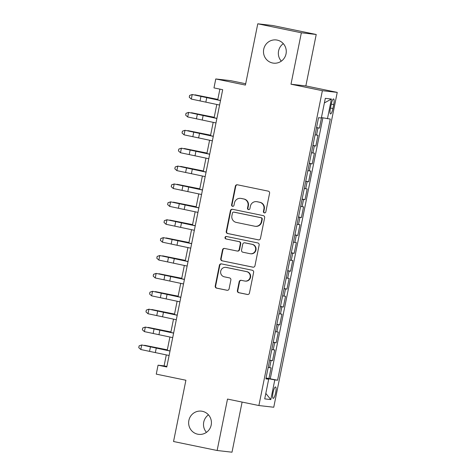 <?xml version="1.0" encoding="UTF-8"?>
<svg xmlns="http://www.w3.org/2000/svg" width="476" height="476" viewBox="0 0 476 476"><rect width="100%" height="100%" fill="white"/><g stroke="black" fill="none" stroke-linecap="round" stroke-linejoin="round"><path stroke-width="0.71" d="M264.37 212.891A1.255 1.226 -83.5 0 0 265.816 211.909L269.583 193.25A1.791 1.749 -83.5 0 0 268.22 191.138L237.417 184.789A1.791 1.749 -83.5 0 0 235.352 186.193L231.592 204.847A1.255 1.226 -83.5 0 0 232.645 206.34A1.255 1.226 -83.5 0 0 233.984 205.34L234.472 202.931A5.736 5.593 -83.5 0 1 241.082 198.438L243.647 198.968A5.736 5.593 -83.5 0 1 247.99 205.715L247.508 208.131A1.255 1.226 -83.5 0 0 248.561 209.624A1.255 1.226 -83.5 0 0 249.9 208.625L250.388 206.209A5.736 5.593 -83.5 0 1 256.998 201.723L259.563 202.252A5.736 5.593 -83.5 0 1 263.906 209L263.424 211.409A1.255 1.226 -83.5 0 0 264.37 212.891M202.342 411.3A11.68 11.394 -83.5 0 0 188.782 420.951A11.68 11.394 -83.5 0 0 198.706 434.356A11.68 11.394 -83.5 0 0 211.279 424.55A11.68 11.394 -83.5 0 0 202.342 411.3M208.464 414.846A11.68 11.394 -83.5 0 0 206.465 432.351M277.187 40.103A11.68 11.394 -83.5 0 0 263.627 49.748A11.68 11.394 -83.5 0 0 273.551 63.153A11.68 11.394 -83.5 0 0 286.13 53.348A11.68 11.394 -83.5 0 0 277.187 40.103M283.309 43.649A11.68 11.394 -83.5 0 0 281.31 61.154M275.64 392.813A5.843 1.291 101.7 0 0 275.533 386.946A5.843 1.291 101.7 0 0 273.063 392.522A5.843 1.291 101.7 0 0 273.17 398.388A5.843 1.291 101.7 0 0 275.64 392.813M237.387 290.586A1.791 1.749 -83.5 0 0 238.744 292.698L247.389 294.477A1.791 1.749 -83.5 0 0 249.454 293.073L253.631 272.355A1.791 1.749 -83.5 0 0 252.274 270.243L221.465 263.894A1.791 1.749 -83.5 0 0 219.4 265.299L215.223 286.017A1.791 1.749 -83.5 0 0 216.58 288.129L227.022 290.277A1.791 1.749 -83.5 0 0 229.087 288.878L230.872 280.007A1.791 1.749 -83.5 0 0 229.515 277.901L224.339 276.83A4.79 4.671 -83.5 0 1 220.674 271.397A4.79 4.671 -83.5 0 1 226.231 267.435L246.514 271.618A4.79 4.671 -83.5 0 1 250.18 277.056A4.79 4.671 -83.5 0 1 244.622 281.013L241.237 280.316A1.791 1.749 -83.5 0 0 239.172 281.721L237.387 290.586L237.786 290.634A1.791 1.749 -83.5 0 0 239.142 292.74L247.734 294.513M301.362 32.79L290.991 84.216L305.854 85.918L316.225 34.486L301.362 32.79L257.772 23.8L245.42 85.073L215.777 78.956L213.974 87.905L222.691 89.702L166.784 366.984L158.062 365.187L156.259 374.13L185.902 380.241L173.544 441.514L217.133 450.498L232.002 452.2L242.105 402.077M290.991 84.216L322.377 90.69L258.89 405.54L227.504 399.067L217.133 450.498M258.397 239.868A1.791 1.749 -83.5 0 0 260.461 238.464L264.638 217.746A1.791 1.749 -83.5 0 0 263.282 215.634L232.478 209.285A1.791 1.749 -83.5 0 0 230.414 210.69L226.237 231.407A1.791 1.749 -83.5 0 0 227.593 233.514L258.7 239.904M259.134 245.051L254.957 265.769A1.791 1.749 -83.5 0 1 252.893 267.173L222.084 260.818A1.791 1.749 -83.5 0 1 220.727 258.712L222.518 249.846A1.791 1.749 -83.5 0 1 224.583 248.442L237.078 251.019A1.791 1.749 -83.5 0 0 239.142 249.614L240.326 243.73A1.791 1.749 -83.5 0 0 238.97 241.624L225.963 238.94A1.255 1.226 -83.5 0 1 225.005 237.518A1.255 1.226 -83.5 0 1 226.457 236.483L257.778 242.939A1.791 1.749 -83.5 0 1 259.134 245.051M257.772 23.8L272.635 25.502L316.225 34.486M266.054 377.968L268.928 378.563L271.094 367.829L269.63 367.662L271.07 360.505L269.618 360.272M269.66 360.082L272.54 360.671L274.7 349.937L273.236 349.771L274.676 342.619L273.23 342.381M273.266 342.19L276.145 342.785L278.311 332.052L276.842 331.885L278.287 324.727L276.836 324.495M276.871 324.305L279.751 324.894L281.917 314.16L280.447 313.993L281.893 306.836L280.441 306.603M280.483 306.413L283.357 307.008L285.523 296.274L284.059 296.108L285.499 288.95L284.047 288.718M284.089 288.521L286.969 289.116L289.128 278.383L287.665 278.216L289.105 271.058L287.659 270.826M287.694 270.636L290.574 271.225L292.74 260.497L291.27 260.324L292.716 253.172L291.264 252.94M291.3 252.744L294.18 253.339L296.346 242.605L294.876 242.439L296.322 235.281L294.87 235.049M294.912 234.858L297.786 235.447L299.951 224.714L298.488 224.547L299.928 217.395L298.476 217.157M298.517 216.967L301.397 217.562L303.557 206.828L302.093 206.661L303.533 199.504L302.087 199.271M302.123 199.075L305.003 199.67L307.169 188.936L305.699 188.77L307.145 181.612L305.693 181.38M305.729 181.189L308.609 181.784L310.774 171.051L309.305 170.878L310.751 163.726L309.299 163.494M309.34 163.298L312.214 163.893L314.38 153.159L312.916 152.992L314.356 145.834L312.905 145.602M312.946 145.412L315.826 146.001L317.986 135.267L315.07 134.869M331.219 104.327L330.421 108.266A5.658 1.25 101.7 0 0 330.528 113.948A5.658 1.25 101.7 0 0 332.914 108.552L333.706 104.613A5.658 1.25 101.7 0 0 333.605 98.931A5.658 1.25 101.7 0 0 331.219 104.327M322.377 90.69L337.24 92.392L273.754 407.242L258.89 405.54M268.928 378.563L277.597 380.229L330.261 119.042L321.431 117.584M277.597 380.229L274.789 379.907L270.82 399.584L264.715 398.882L268.678 379.205L265.87 378.884L318.533 117.703L321.342 118.024L325.31 98.348L331.421 99.044L327.452 118.72M316.552 127.52L319.432 128.115L316.516 127.711M315.826 146.001L314.356 145.834M312.214 163.893L310.751 163.726M308.609 181.784L307.145 181.612M305.003 199.67L303.533 199.504M301.397 217.562L299.928 217.395M297.786 235.447L296.322 235.281M294.18 253.339L292.716 253.172M290.574 271.225L289.105 271.058M286.969 289.116L285.499 288.95M283.357 307.008L281.893 306.836M279.751 324.894L278.287 324.727M276.145 342.785L274.676 342.619M272.54 360.671L271.07 360.505M270.279 378.717L322.877 117.858M319.432 128.115L321.55 117.608M266.138 378.61L266.001 378.242M245.681 83.758L230.64 80.658L215.777 78.956M305.854 85.918L337.24 92.392M166.302 354.894L164.089 365.877L158.062 365.187M219.894 89.125L217.728 99.859M216.806 104.44L214.123 117.745M213.194 122.332L210.517 135.636M209.589 140.224L206.905 153.522M205.983 158.109L203.3 171.414M202.377 176.001L199.694 189.305M198.766 193.887L196.088 207.191M195.16 211.778L192.477 225.083M191.554 229.664L188.871 242.968M187.949 247.556L185.265 260.86M184.343 265.447L181.659 278.752M180.731 283.333L178.048 296.637M177.126 301.225L174.442 314.529M173.52 319.11L170.836 332.415M169.914 337.002L167.231 350.306M166.892 366.455L164.089 365.877M311.465 152.76L312.916 152.992M307.859 170.646L309.305 170.878M304.247 188.538L305.699 188.77M300.642 206.423L302.093 206.661M297.036 224.315L298.488 224.547M293.43 242.207L294.876 242.439M289.819 260.092L291.27 260.324M286.213 277.984L287.665 278.216M282.607 295.87L284.059 296.108M279.001 313.761L280.447 313.993M275.39 331.653L276.842 331.885M271.784 349.539L273.236 349.771M268.678 379.205L265.935 378.563M268.178 367.43L269.63 367.662M266.209 378.283L274.789 379.907M324.388 102.923L331.421 99.044M270.82 399.584L265.81 393.426M264.68 212.909A1.255 1.226 -83.5 0 1 263.823 211.457L264.311 209.041A5.736 5.593 -83.5 0 0 259.967 202.294L259.563 202.252M256.516 201.645L256.921 201.687A5.736 5.593 -83.5 0 1 257.403 201.764L259.967 202.294M240.6 198.361L241.005 198.409A5.736 5.593 -83.5 0 1 241.481 198.486L244.051 199.016A5.736 5.593 -83.5 0 1 248.395 205.763L247.907 208.179A1.255 1.226 -83.5 0 0 248.764 209.63M237.47 184.801A1.791 1.749 -83.5 0 0 235.751 186.235L231.99 204.894A1.255 1.226 -83.5 0 0 232.847 206.346M232.532 209.297A1.791 1.749 -83.5 0 0 230.812 210.731L226.635 231.455A1.791 1.749 -83.5 0 0 227.992 233.561L258.748 239.904M261.854 219.18A1.255 1.226 -83.5 0 0 260.907 217.705L233.865 212.129A1.255 1.226 -83.5 0 0 232.419 213.111L231.907 215.658A5.736 5.593 -83.5 0 0 236.251 222.405L254.731 226.219A5.736 5.593 -83.5 0 0 261.342 221.727L261.854 219.18L262.258 219.228A1.255 1.226 -83.5 0 0 261.306 217.752L260.907 217.705M233.758 212.112L234.162 212.159A1.255 1.226 -83.5 0 1 234.263 212.177L261.306 217.752M255.213 226.296L255.618 226.344A5.736 5.593 -83.5 0 0 261.746 221.774L261.342 221.727M262.258 219.228L261.746 221.774M253.244 267.209L222.084 260.818M224.636 248.454A1.791 1.749 -83.5 0 0 222.917 249.888L221.132 258.76A1.791 1.749 -83.5 0 0 222.488 260.866M237.226 251.042L237.625 251.09A1.791 1.749 -83.5 0 0 239.541 249.662L240.731 243.777A1.791 1.749 -83.5 0 0 239.374 241.671L225.963 238.94M226.57 236.507A1.255 1.226 -83.5 0 0 226.362 238.988M250.037 253.69A4.79 4.671 -83.5 0 0 255.6 249.733A4.79 4.671 -83.5 0 0 251.935 244.295L244.789 242.825A1.791 1.749 -83.5 0 0 242.724 244.224L241.534 250.108A1.791 1.749 -83.5 0 0 242.897 252.215L250.037 253.69M250.441 253.756L250.846 253.803A4.79 4.671 -83.5 0 0 256.005 249.775A4.79 4.671 -83.5 0 0 252.334 244.343L251.935 244.295M244.64 242.802L245.039 242.843A1.791 1.749 -83.5 0 1 245.188 242.867L252.334 244.343M241.29 280.328A1.791 1.749 -83.5 0 0 239.577 281.768L237.786 290.634M245.021 281.078L245.426 281.126A4.79 4.671 -83.5 0 0 250.584 277.097A4.79 4.671 -83.5 0 0 246.913 271.665L246.514 271.618M226.635 267.482L226.231 267.435A4.79 4.671 -83.5 0 1 226.635 267.482L246.913 271.665M221.518 263.906A1.791 1.749 -83.5 0 0 219.805 265.34L215.622 286.064A1.791 1.749 -83.5 0 0 216.985 288.17L227.367 290.312M217.824 99.395L195.053 94.837L217.806 99.484M219.597 105.053L191.31 99.073L192.215 94.599L189.621 95.408L189.258 97.235L189.621 95.444M220.495 100.579L192.221 94.51L220.519 100.466M192.221 94.51L189.621 95.408M189.258 97.235L191.31 99.073M214.212 117.286L191.447 112.723L214.194 117.376M210.606 135.172L187.841 130.614L210.588 135.261M207 153.064L184.236 148.506L206.983 153.153M203.395 170.955L180.624 166.392L203.377 171.045M215.991 122.945L187.705 116.959L188.603 112.491L186.015 113.3L185.652 115.127L186.015 113.336M216.889 118.47L188.615 112.401L216.913 118.357M188.615 112.401L186.015 113.3M185.652 115.127L187.705 116.959M212.379 140.831L184.099 134.851L184.997 130.376L182.409 131.192L182.046 133.012L182.403 131.227M213.284 136.362L185.009 130.293L213.308 136.249M185.009 130.293L182.409 131.192M182.046 133.012L184.099 134.851M208.774 158.722L180.487 152.736L181.392 148.268L178.803 149.077L178.435 150.904L178.797 149.113M209.678 154.248L181.404 148.179L209.702 154.135M181.404 148.179L178.803 149.077M178.435 150.904L180.487 152.736M205.168 176.608L176.882 170.628L177.786 166.154L175.198 166.969L174.829 168.79L175.192 167.005M206.066 172.139L177.792 166.07L206.09 172.026M177.792 166.07L175.198 166.969M174.829 168.79L176.882 170.628M199.789 188.841L177.018 184.283L199.765 188.93M201.562 194.5L173.276 188.52L174.174 184.045L171.586 184.855L171.223 186.681L171.586 184.89M202.461 190.025L174.186 183.956L202.484 189.912M174.186 183.956L171.586 184.855M171.223 186.681L173.276 188.52M196.177 206.733L173.413 202.169L196.16 206.822M197.951 212.391L169.67 206.405L170.569 201.937L167.98 202.746L167.617 204.573L167.974 202.782M198.855 207.917L170.581 201.848L198.879 207.804M170.581 201.848L167.98 202.746M167.617 204.573L169.67 206.405M192.572 224.618L169.807 220.061L192.554 224.708M194.345 230.277L166.059 224.297L166.963 219.823L164.375 220.638L164.006 222.459L164.369 220.668M195.249 225.802L166.975 219.733L195.273 225.689M166.975 219.733L164.375 220.638M164.006 222.459L166.059 224.297M188.966 242.51L166.195 237.946L188.948 242.599M190.739 248.169L162.453 242.183L163.357 237.714L160.769 238.524L160.4 240.35L160.763 238.559M191.644 243.694L163.369 237.625L191.661 243.581M163.369 237.625L160.769 238.524M160.4 240.35L162.453 242.183M185.36 260.402L162.59 255.838L185.343 260.491M187.133 266.054L158.847 260.075L159.752 255.6L157.157 256.415L156.794 258.236L157.157 256.451M188.032 261.586L159.757 255.517L188.056 261.473M159.757 255.517L157.157 256.415M156.794 258.236L158.847 260.075M181.749 278.287L158.984 273.73L181.731 278.377M183.528 283.946L155.241 277.966L156.14 273.492L153.552 274.301L153.189 276.128L153.546 274.337M184.426 279.471L156.152 273.402L184.45 279.358M156.152 273.402L153.552 274.301M153.189 276.128L155.241 277.966M178.143 296.179L155.378 291.615L178.125 296.268M179.916 301.832L151.63 295.852L152.534 291.383L149.946 292.193L149.583 294.013L149.94 292.228M180.82 297.363L152.546 291.294L180.844 297.25M152.546 291.294L149.946 292.193M149.583 294.013L151.63 295.852M174.537 314.065L151.767 309.507L174.519 314.154M176.31 319.723L148.024 313.743L148.929 309.269L146.34 310.078L145.971 311.905L146.334 310.114M177.215 315.249L148.94 309.18L177.233 315.136M148.94 309.18L146.34 310.078M145.971 311.905L148.024 313.743M170.932 331.956L148.161 327.393L170.914 332.046M172.705 337.615L144.418 331.629L145.323 327.161L142.729 327.97L142.366 329.797L142.729 328.006M173.603 333.14L145.329 327.072L173.627 333.027M145.329 327.072L142.729 327.97M142.366 329.797L144.418 331.629M167.32 349.848L144.555 345.284L167.302 349.937M169.099 355.501L140.813 349.521L141.711 345.046L139.123 345.862L138.76 347.682L139.117 345.897M169.997 351.032L141.723 344.963L170.021 350.919M141.723 344.963L139.123 345.862M138.76 347.682L140.813 349.521M316.522 135.101L317.962 127.949M331.26 104.107L333.706 104.613M330.469 108.046L332.914 108.552M264.311 209.041L263.906 209M257.403 201.764L256.998 201.723M247.907 208.179L247.508 208.131M248.395 205.763L247.99 205.715M244.051 199.016L243.647 198.968M241.481 198.486L241.082 198.438M231.99 204.894L231.592 204.847M235.751 186.235L235.352 186.193M263.823 211.457L263.424 211.409M227.992 233.561L227.593 233.514M226.635 231.455L226.237 231.407M230.812 210.731L230.414 210.69M234.263 212.177L233.865 212.129M253.196 267.209L252.893 267.173M221.132 258.76L220.727 258.712M222.917 249.888L222.518 249.846M239.541 249.662L239.142 249.614M240.731 243.777L240.326 243.73M239.374 241.671L238.97 241.624M245.188 242.867L244.789 242.825M239.577 281.768L239.172 281.721M227.32 290.312L227.022 290.277M216.985 288.17L216.58 288.129M215.622 286.064L215.223 286.017M219.805 265.34L219.4 265.299M247.687 294.513L247.389 294.477M239.142 292.74L238.744 292.698M205.858 102.048L206.762 97.574M200.057 100.835L200.961 96.36M202.252 119.94L203.157 115.466M196.451 118.726L197.35 114.252M198.647 137.826L199.545 133.351M192.845 136.612L193.744 132.144M195.041 155.717L195.939 151.243M189.234 154.504L190.138 150.029M191.429 173.603L192.334 169.135M185.628 172.389L186.532 167.921M187.824 191.495L188.728 187.02M182.022 190.281L182.921 185.807M184.218 209.38L185.122 204.912M178.417 208.173L179.315 203.698M180.612 227.272L181.511 222.798M174.805 226.058L175.709 221.59M177.001 245.164L177.905 240.689M171.199 243.95L172.104 239.476M173.395 263.05L174.299 258.581M167.594 261.836L168.492 257.367M169.789 280.941L170.694 276.467M163.988 279.727L164.886 275.253M166.184 298.827L167.082 294.358M160.376 297.619L161.281 293.145M162.578 316.718L163.476 312.244M156.771 315.505L157.675 311.03M158.966 334.61L159.871 330.136M153.165 333.396L154.069 328.922M155.36 352.496L156.265 348.027M149.559 351.282L150.458 346.814M226.231 267.417L225.832 267.375"/></g></svg>
